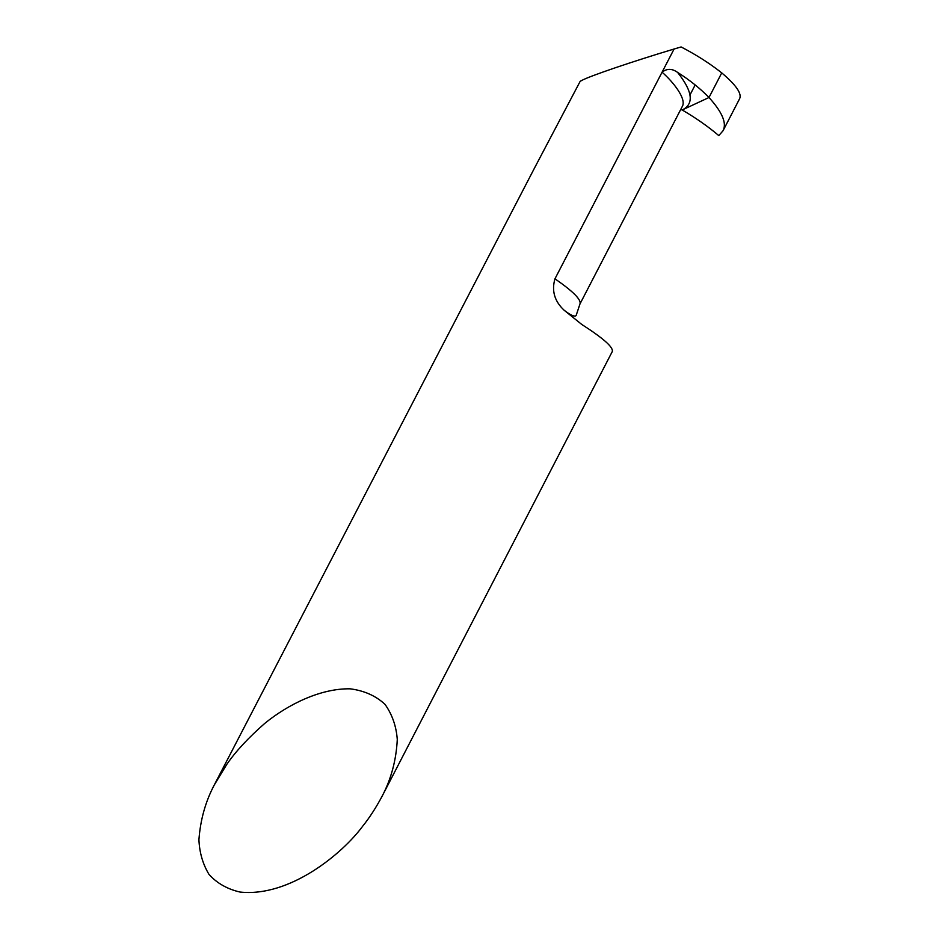 <?xml version="1.0" encoding="UTF-8"?>
<svg xmlns="http://www.w3.org/2000/svg" width="939" height="939" viewBox="0 0 939 939"><rect width="100%" height="100%" fill="white"/><g stroke="black" fill="none" stroke-linecap="round" stroke-linejoin="round"><path stroke-width="1.41" d="M226.851 764.287C235.619 751.505 248.248 737.878 264.751 723.406C287.803 704.579 320.387 688.31 350.118 688.815C364.238 690.646 375.87 695.834 385.025 704.367C392.22 714.532 396.305 726.246 397.279 739.533C396.235 760.109 391.187 778.994 382.138 796.178C375.893 807.88 369.403 817.892 362.677 826.214C342.712 853.375 289.951 897.402 240.032 892.05C227.25 889.104 216.886 883.2 208.951 874.338C202.812 864.103 199.467 852.565 198.927 839.724C200.371 819.935 205.453 801.73 214.186 785.133L226.851 764.287M214.186 785.133L535.207 166.708L580.185 81.317L581.851 80.402C589.422 76.188 632.017 61.634 674.085 49.016L554.961 278.813C551.463 290.797 554.538 301.278 564.151 310.246L581.816 324.495C603.401 338.333 613.554 347.348 612.275 351.562L382.138 796.178M564.151 310.246C570.572 315.211 574.551 316.995 576.1 315.61L579.962 303.978L682.207 106.635C686.972 99.229 673.263 81.951 662.077 72.197C666.936 68.371 672.101 68.441 677.582 72.397C692.724 91.435 694.273 103.971 682.207 109.98L708.992 97.503L721.739 72.89L708.992 97.503C700.013 88.313 689.543 79.944 677.582 72.397M674.085 49.016L681.115 46.95C696.233 54.791 709.778 63.429 721.739 72.89C736.329 85.238 742.244 93.935 739.474 98.994L723.042 130.744C726.95 123.244 722.267 112.164 708.992 97.503L682.207 109.98C696.022 118.068 708.229 126.612 718.804 135.603L723.042 130.744M680.728 109.487L682.207 109.98C696.022 118.068 708.229 126.612 718.804 135.603M690.036 94.851L695.177 84.933M579.962 303.978C581.511 299.823 573.177 291.43 554.961 278.813"/></g></svg>
